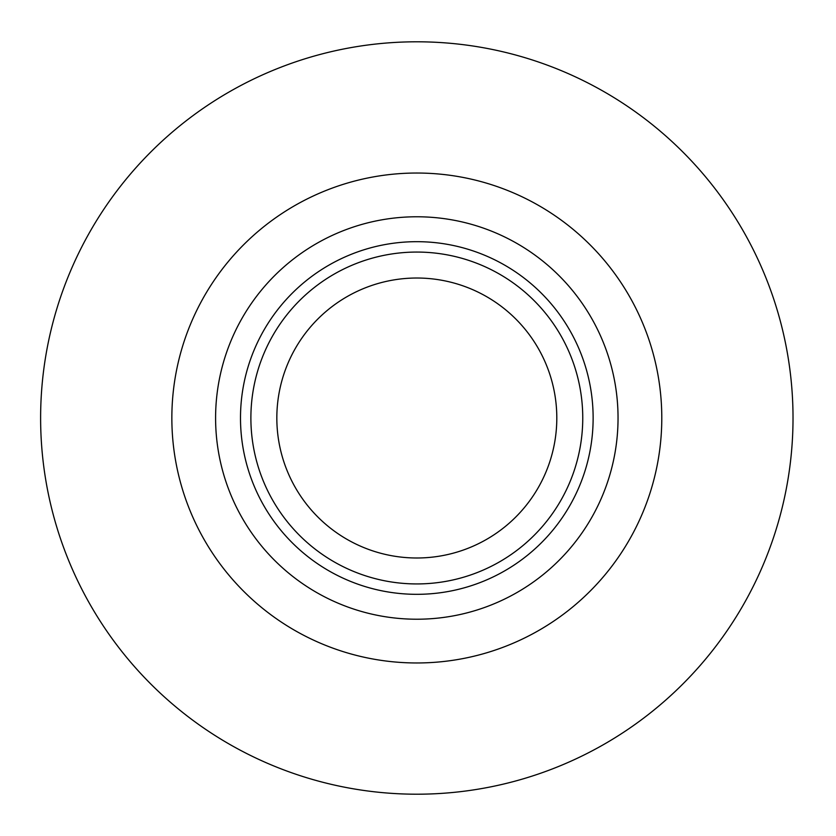 <?xml version="1.0" encoding="UTF-8"?>
<svg xmlns="http://www.w3.org/2000/svg" width="836" height="836" viewBox="0 0 836 836"><rect width="100%" height="100%" fill="white"/><g stroke="black" fill="none" stroke-linecap="round" stroke-linejoin="round"><path stroke-width="1.25" d="M416.819 41.8A376.2 376.2 0 0 0 91.019 606.1A376.2 376.2 0 0 0 742.619 606.1A376.2 376.2 0 0 0 416.819 41.8M416.819 216.775A201.225 201.225 0 0 0 242.555 518.613A201.225 201.225 0 0 0 591.083 518.613A201.225 201.225 0 0 0 416.819 216.775M416.819 278.022A139.978 139.978 0 0 0 295.589 487.994A139.978 139.978 0 0 0 538.05 487.994A139.978 139.978 0 0 0 416.819 278.022M240.496 418A176.323 176.323 0 0 0 416.819 594.323A176.323 176.323 0 0 0 593.132 418A176.323 176.323 0 0 0 416.819 241.677A176.323 176.323 0 0 0 240.496 418M416.819 173.031A244.969 244.969 0 0 0 171.85 418A244.969 244.969 0 0 0 416.819 662.969A244.969 244.969 0 0 0 661.788 418A244.969 244.969 0 0 0 416.819 173.031M250.884 418A165.936 165.936 0 0 0 499.782 561.708A165.936 165.936 0 0 0 499.782 274.292A165.936 165.936 0 0 0 250.884 418"/></g></svg>

